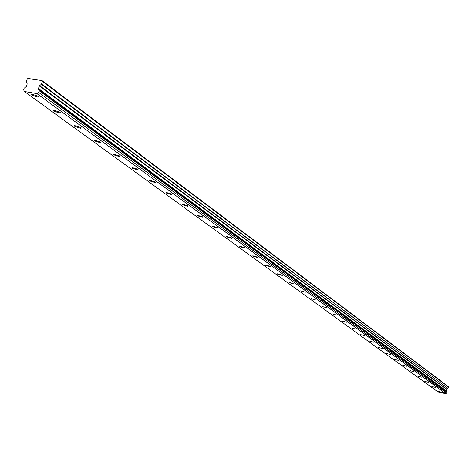 <?xml version="1.0" encoding="UTF-8"?>
<svg xmlns="http://www.w3.org/2000/svg" width="472" height="472" viewBox="0 0 472 472"><rect width="100%" height="100%" fill="white"/><g stroke="black" fill="none" stroke-linecap="round" stroke-linejoin="round"><path stroke-width="0.71" d="M438.612 391.424L442.535 392.474L438.612 391.424M31.789 95.12L38.132 97.161L38.014 96.176L31.665 94.129L31.789 95.12M53.82 111.168L60.062 113.144L59.938 112.23L53.69 110.247L53.82 111.168M74.788 126.443L80.93 128.355L80.806 127.511L74.659 125.587L74.788 126.443M94.778 140.998L100.819 142.857L100.689 142.072L94.648 140.208L94.778 140.998M113.852 154.893L119.799 156.698L119.664 155.966L113.717 154.155L113.852 154.893M132.071 168.162L137.924 169.92L137.789 169.236L131.936 167.471L132.071 168.162M149.494 180.853L155.247 182.558L155.117 181.921L149.358 180.21L149.494 180.853M166.168 192.995L171.832 194.659L171.696 194.063L166.032 192.399L166.168 192.995M182.145 204.63L187.72 206.252L187.585 205.698L182.009 204.069L182.145 204.63M197.461 215.787L202.948 217.374L202.818 216.855L197.325 215.262L197.461 215.787M212.164 226.495L217.562 228.041L217.433 227.557L212.034 226.005L212.164 226.495M226.283 236.779L231.605 238.295L231.475 237.835L226.153 236.319L226.283 236.779M239.859 246.667L245.098 248.148L244.968 247.717L239.729 246.237L239.859 246.667M252.915 256.178L258.072 257.629L257.954 257.222L252.791 255.771L252.915 256.178M265.488 265.335L270.568 266.757L270.45 266.379L265.37 264.951L265.488 265.335M277.601 274.155L282.604 275.548L282.486 275.194L277.483 273.795L277.601 274.155M289.277 282.663L294.209 284.026L289.165 282.321L289.277 282.663M300.546 290.864L305.402 292.203L300.546 290.864M311.42 298.788L316.205 300.103L311.42 298.788M321.922 306.434L326.642 307.726L321.922 306.434M332.07 313.827L336.725 315.101L332.07 313.827M341.887 320.978L346.477 322.228L341.887 320.978M351.386 327.898L355.912 329.126L351.386 327.898M360.578 334.595L365.045 335.804L360.578 334.595M369.487 341.079L373.889 342.271L369.487 341.079M378.119 347.368L382.462 348.537L378.119 347.368M386.485 353.463L390.775 354.614L386.485 353.463M394.604 359.375L398.834 360.514L394.604 359.375M402.48 365.11L406.657 366.231L402.48 365.11M410.127 370.679L414.251 371.788L410.127 370.679M417.555 376.09L421.626 377.181L417.555 376.09M424.771 381.346L428.794 382.42L424.771 381.346M431.786 386.456L435.756 387.518L431.786 386.456M24.367 91.48L36.922 93.603L445.651 393.707L437.939 391.884L24.367 91.48L23.612 89.727L24.096 88.282L26.349 86.482L27.211 83.927L26.391 81.491L27.258 78.936L28.178 78.287L30.94 78.93M447.863 388.574L446.695 389.394L446.323 391.052L38.409 88.872L39.259 85.928L41.312 84.335L447.999 388.391L448.4 386.946L448.105 386.426L42.008 80.559L31.075 79.03M445.651 393.707L446.713 393.028L446.913 392.126L39.27 90.707M437.892 391.848L24.408 91.497M446.323 391.052L38.539 89.226L446.406 391.205M446.571 391.872L446.418 391.258M445.751 393.654L36.922 93.603M37.105 93.491L38.615 92.406L446.618 393.099M446.713 393.028L38.615 92.406M38.781 92.276L39.27 90.825L446.937 392.22M38.539 89.226L39.27 90.825M447.999 388.391L41.566 83.998L41.312 84.335M41.566 83.998L42.427 81.426L42.008 80.559M31.299 79.066L30.845 78.724M448.4 386.946L42.427 81.426M446.294 390.834L38.397 88.494M37.093 80.016L36.639 79.68M446.831 389.211L39.512 85.591M39.259 85.928L446.695 389.394M38.368 96.471L38.132 97.161M60.269 112.513L60.062 113.144M81.119 127.782L80.93 128.355M100.996 142.332L100.819 142.857M119.953 156.214L119.799 156.698M138.066 169.477L137.924 169.92M155.376 182.157L155.247 182.558M171.95 194.287L171.832 194.659M187.827 205.916L187.72 206.252M203.048 217.061L202.948 217.374M446.913 392.126L39.247 90.671"/></g></svg>
